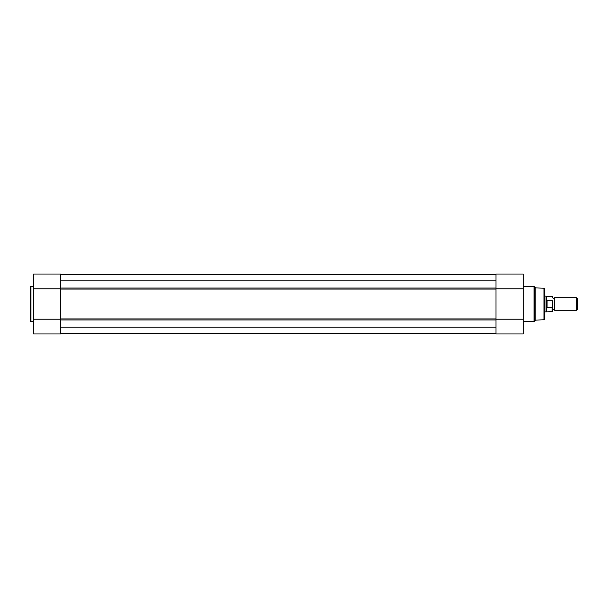 <?xml version="1.0" encoding="UTF-8"?>
<svg xmlns="http://www.w3.org/2000/svg" width="608" height="608" viewBox="0 0 608 608"><rect width="100%" height="100%" fill="white"/><g stroke="black" fill="none" stroke-linecap="round" stroke-linejoin="round"><path stroke-width="0.91" d="M552.368 296.552L552.368 297.692L553.554 298.482L554.732 297.692L554.732 310.308L553.554 309.518L552.368 310.308L552.368 311.448L552.368 300.747M576.832 297.692L577.6 298.46L577.6 309.54L576.832 310.308L576.832 297.692L554.732 297.692M544.487 295.724L544.487 296.119L546.06 296.119L546.06 304L546.85 300.306L552.132 300.23M546.85 307.694L546.06 304L546.06 311.881L552.132 311.691L552.132 307.77L546.85 307.694L546.85 300.306M547.086 307.77L547.086 300.23M552.132 307.77L552.368 307.253M552.132 296.309L546.752 296.309L546.752 300.588M546.752 307.412L546.752 311.691M546.06 311.881L544.487 311.881L544.487 312.276M543.955 319.785L543.955 288.215A0.555 0.555 0 0 1 544.487 288.762L544.487 319.238A0.555 0.555 0 0 1 543.955 319.785L535.808 320.082L534.394 321.503A0.555 0.555 0 0 1 534.006 321.662L534.006 286.338A0.555 0.555 0 0 1 534.394 286.497L534.394 321.503M495.991 274.041L523.192 274.041L523.192 333.959L495.991 333.959L495.991 274.041M543.955 288.215L535.808 287.918L535.808 320.082M535.808 287.918L534.394 286.497M523.192 321.662L534.006 321.662M523.192 286.338L534.006 286.338M495.991 319.177L523.192 319.177M495.991 288.823L523.192 288.823M30.4 321.108L30.4 286.892A0.555 0.555 0 0 1 30.955 286.338L30.955 321.662A0.555 0.555 0 0 1 30.4 321.108M60.754 274.041L60.754 333.959L33.554 333.959L33.554 274.041L60.754 274.041L33.554 274.041M33.554 286.338L30.955 286.338M33.554 321.662L30.955 321.662M60.754 288.823L33.554 288.823M60.754 319.177L33.554 319.177M60.754 318.942L60.754 289.058L495.991 289.058L495.991 318.942L60.754 318.942M60.754 274.436L495.991 274.436L60.754 274.436M495.991 333.564L60.754 333.564M60.754 333.518L495.991 333.518M60.754 327.112L495.991 327.112M60.754 280.888L495.991 280.888M60.754 274.482L495.991 274.482M495.991 319.945L60.754 319.945M495.991 288.055L60.754 288.055M546.752 296.309L546.06 296.119M554.732 310.308L576.832 310.308M495.991 333.959L523.192 333.959"/></g></svg>
